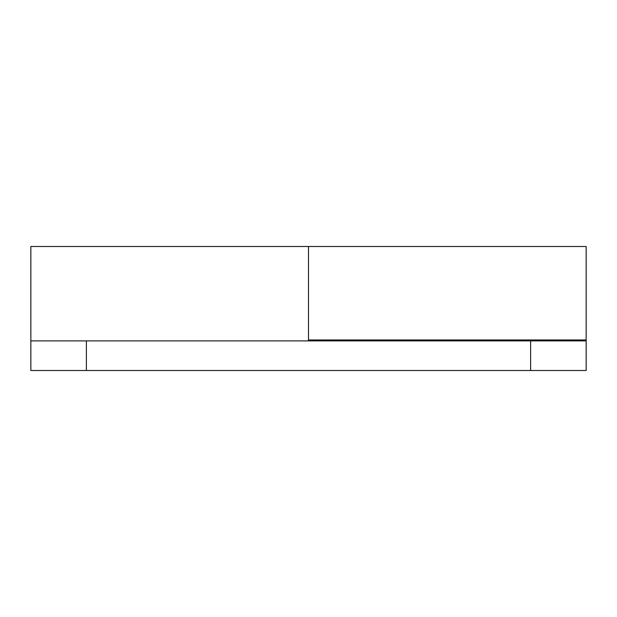 <?xml version="1.0" encoding="UTF-8"?>
<svg xmlns="http://www.w3.org/2000/svg" width="617" height="617" viewBox="0 0 617 617"><rect width="100%" height="100%" fill="white"/><g stroke="black" fill="none" stroke-linecap="round" stroke-linejoin="round"><path stroke-width="0.93" d="M480.342 339.967L475.09 340.892L475.09 339.967M493.6 340.892L433.442 340.892M30.85 340.892L586.15 340.892L586.15 370.508L30.85 370.508L30.85 246.492L308.5 246.492L308.5 339.967L586.15 339.967L586.15 246.492L308.5 246.492L308.5 340.892M586.15 339.967L586.15 340.892M530.62 370.508L530.62 340.892M86.38 370.508L86.38 340.892M586.15 370.508L30.85 370.508"/></g></svg>
